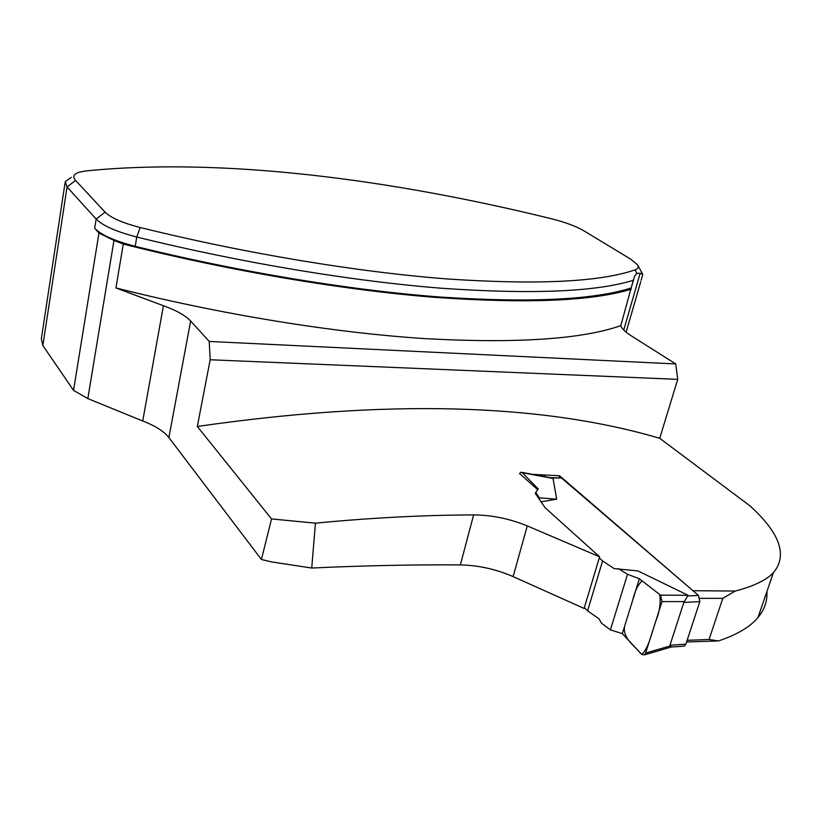 <?xml version="1.0" encoding="UTF-8"?>
<svg xmlns="http://www.w3.org/2000/svg" width="822" height="822" viewBox="0 0 822 822"><rect width="100%" height="100%" fill="white"/><g stroke="black" fill="none" stroke-linecap="round" stroke-linejoin="round"><path stroke-width="1.23" d="M535.78 492.286L538.276 488.987L522.33 472.722L553.062 478.466L556.669 499.19L539.294 497.813L535.78 492.286L535.41 493.632L545.15 507.76L599.598 556.792L527.272 525.916C509.774 518.744 491.895 515.075 473.626 514.901C423.166 515.096 370.434 517.85 315.453 523.162L271.537 518.929L261.417 559.505L271.959 561.971L311.733 568.033L315.453 523.162M519.494 473.462L537.732 489.696M693.871 591.511L559.587 475.763L532.594 474.366M693.696 590.71L735.238 591.049L722.795 598.354L699.984 598.344M659.727 438.311C540.557 403.15 386.422 399.204 197.321 426.474L210.185 359.759L677.729 379.353L659.727 438.311L749.746 505.684C779.975 532.985 787.846 555.343 773.379 572.749C766.258 580.168 753.548 586.271 735.238 591.049M197.321 426.474L271.537 518.929M687.13 640.307L709.067 639.506L718.469 640.944L686.586 641.972M718.469 640.944C737.098 634.646 750.27 626.847 757.976 617.538C764.511 609.616 767.481 600.954 766.916 591.542M599.598 556.792L584.123 608.455L513.113 576.612C495.954 569.173 478.363 565.279 460.361 564.919C412.87 564.58 363.324 565.618 311.733 568.033M709.067 639.506L722.795 598.354M261.417 559.505L168.9 437.571C163.938 431.303 155.214 425.786 142.73 421.008L87.831 398.598L73.548 390.368L98.959 233.047L94.674 228.239C101.26 235 114.772 241.031 135.198 246.312C240.527 272.339 351.395 290.361 440.356 297.04C530.098 302.928 593.689 299.907 631.132 287.988L620.816 325.635C581.791 339.311 516.391 343.637 424.604 338.602C333.732 332.684 221.303 314.651 115.933 287.936L123.279 244.062C229.749 271.024 343.185 290.032 434.612 297.338C526.943 303.832 592.508 301.109 631.327 289.169M65.041 182.905L41.347 338.818L42.857 345.538L73.548 390.368M210.185 359.759L209.23 341.449L190.632 321.001C185.371 315.443 176.298 310.346 163.414 305.733L115.933 287.936M209.23 341.449L675.766 363.951L630.741 335.499C624.956 331.8 621.648 328.512 620.816 325.635M98.959 233.047L113.97 240.435L123.279 244.062M641.057 280.374L642.794 274.363L640.153 273.274L636.803 273.356L634.605 276.11L633.351 280.281C595.95 291.841 532.337 294.512 442.483 288.317C353.409 281.34 242.336 263.102 136.781 237.024C116.313 231.722 102.76 225.742 96.153 219.053L67.055 186.954L65.236 181.652L71.298 177.347M635.067 269.852C600.163 281.925 537.876 284.987 448.206 279.028C359.245 272.246 246.898 253.885 140.151 227.499C122.55 222.947 110.867 217.83 105.082 212.138L75.562 180.419C72.357 176.771 73.528 174.048 79.056 172.24L85.694 170.966C220.995 157.29 389.351 178.857 551.973 218.888C565.546 222.341 576.253 226.358 584.093 230.92L630.936 259.31L637.41 264.694C638.941 267.037 638.16 268.753 635.067 269.852L636.803 273.356M642.794 274.363L637.749 265.249M631.132 287.988L633.351 280.281M677.729 379.353L675.766 363.951M559.587 475.763L559.052 477.644M544.822 475.322L544.462 476.585M599.248 557.933L602.588 560.943L587.596 610.838L584.35 607.705M587.596 610.838L598.899 618.719L601.642 623.323L610.417 629.878L627.525 574.27L639.372 578.77L660.508 595.149L688.065 595.272L637.995 570.941L614.137 568.588L602.588 560.943M688.065 595.272L683.842 602.423L669.961 645.239L671.081 646.75M683.02 646.215L684.346 646.133L685.867 644.171L699.82 601.622L698.464 595.436L561.508 477.983L548.572 477.623M553.062 478.466L550.134 477.736M556.669 499.19L541.071 501.831M539.294 497.813L539.684 499.827M618.319 568.619L627.525 574.27M671.194 647.027L644.458 654.867L641.674 654.425C634.142 645.476 622.531 638.262 624.607 626.22L632.611 600.502C635.016 590.648 638.221 584.134 642.208 580.969L659.706 594.542C660.929 602.855 659.696 611.465 656.018 620.363C651.671 633.074 648.527 648.743 641.674 654.425L622.305 633.628L610.417 629.878M522.33 472.722L521.066 472.208L519.566 473.534M660.508 595.149L661.998 601.591L684.582 601.591M661.998 601.591L645.589 653.11L670.207 645.907M639.372 578.77L622.305 633.628M644.458 654.867L645.589 653.11M460.361 564.919L473.626 514.901M168.9 437.571L190.632 321.001M140.151 227.499L136.781 237.024L135.198 246.312M94.674 228.239L96.153 219.053L105.082 212.138M42.857 345.538L67.055 186.954L75.562 180.419M513.113 576.612L527.272 525.916M142.73 421.008L163.414 305.733M87.831 398.598L113.97 240.435M640.153 273.274L623.734 330.074M698.464 595.436L688.24 595.929M561.508 477.983L551.973 477.972M699.82 601.622L683.842 602.423M685.867 644.171L669.961 645.239M634.605 276.11L631.132 288.173M640.728 281.771L626.107 332.222M757.976 617.528L773.379 572.749M684.346 646.133L671.05 647.037M550.031 477.623L521.836 472.352"/></g></svg>
